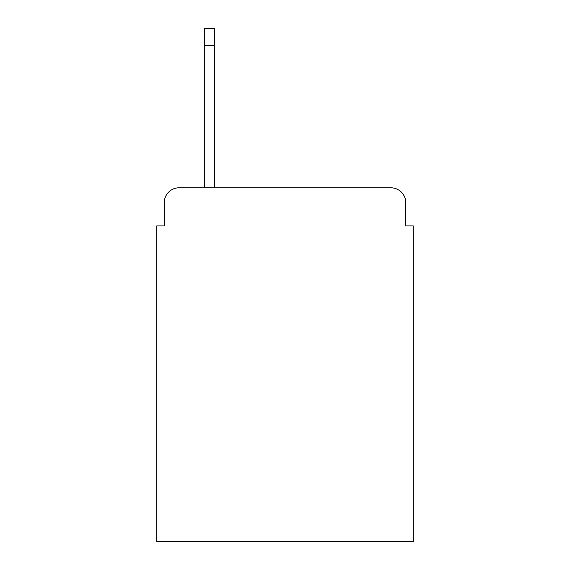 <?xml version="1.0" encoding="UTF-8"?>
<svg xmlns="http://www.w3.org/2000/svg" width="570" height="570" viewBox="0 0 570 570"><rect width="100%" height="100%" fill="white"/><g stroke="black" fill="none" stroke-linecap="round" stroke-linejoin="round"><path stroke-width="0.85" d="M164.231 202.742L164.231 225.919L164.231 202.742A14.955 14.955 0 0 1 179.187 187.787L204.609 187.787L204.609 28.5L214.334 28.5L214.334 45.7L204.609 45.7M405.769 225.919L405.769 202.742L405.769 225.919L413.25 225.919L413.25 541.5L156.75 541.5L156.75 225.919L164.231 225.919M405.769 202.742A14.955 14.955 0 0 0 390.813 187.787L179.187 187.787M214.334 45.7L214.334 187.787L390.813 187.787"/></g></svg>
